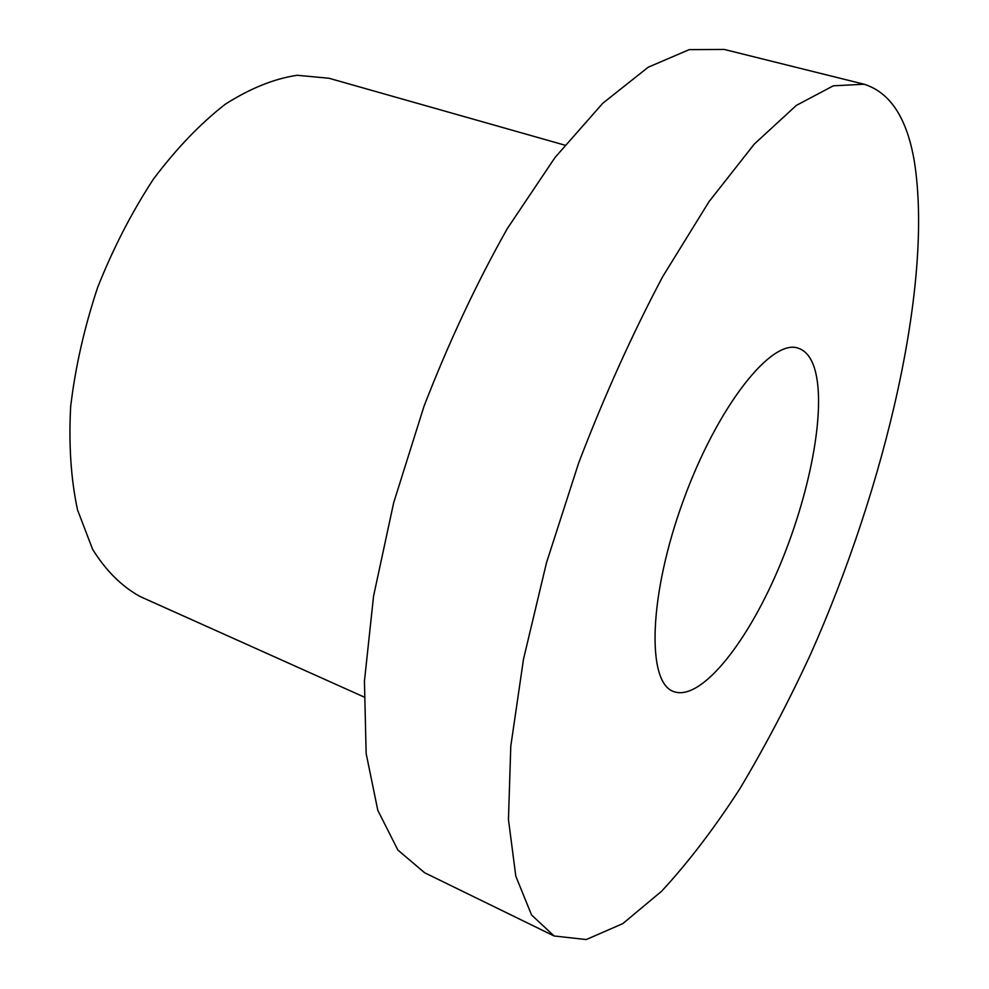 <?xml version="1.0" encoding="UTF-8"?>
<svg xmlns="http://www.w3.org/2000/svg" width="989" height="989" viewBox="0 0 989 989"><rect width="100%" height="100%" fill="white"/><g stroke="black" fill="none" stroke-linecap="round" stroke-linejoin="round"><path stroke-width="1.48" d="M864.077 84.226L724.282 49.45L689.185 49.648L648.24 67.203L602.845 103.19L555.027 157.498L507.345 228.533C476.475 283.25 448.697 342.515 423.984 406.355L393.684 502.709L373.558 596.144L364.434 681.211L366.153 753.556L377.798 810.3L397.887 850.07L424.652 872.768L554.1 935.977L586.254 939.55L622.798 923.627L661.616 891.237C688.035 862.68 714.058 828.621 739.673 789.061C764.707 747.19 788.332 702.289 810.547 654.335C885.785 485.401 933.406 282.718 914.405 161.8C907.148 118.346 890.372 92.496 864.077 84.226L833.319 85.82L796.33 105.415L754.273 144.097L708.94 201.756L662.704 276.636C632.243 334.109 604.267 396.119 578.763 462.679L546.497 562.729L523.502 659.156L510.781 746.238L508.457 819.547L515.813 876.217L531.563 914.986L554.1 935.977M814.701 368.848C811.277 357.647 805.837 350.774 798.383 348.252C771.816 337.917 717.569 405.997 683.263 500.706C648.673 595.316 646.472 682.336 673.46 691.484C699.866 701.745 745.224 645.928 777.342 571.321C809.608 496.762 826.755 409.322 814.701 368.848M363.927 696.948L140.277 596.614C121.845 586.539 105.971 570.789 92.632 549.352L77.55 509.978C70.924 479.035 68.637 444.568 70.664 406.541C75.325 367.278 84.312 327.619 97.602 287.564C113.154 248.35 131.772 212.19 153.443 179.108C176.314 148.671 200.235 123.736 225.183 104.29C250.093 88.404 274.077 78.737 297.133 75.275L328.929 78.242L564.756 145.123"/></g></svg>
